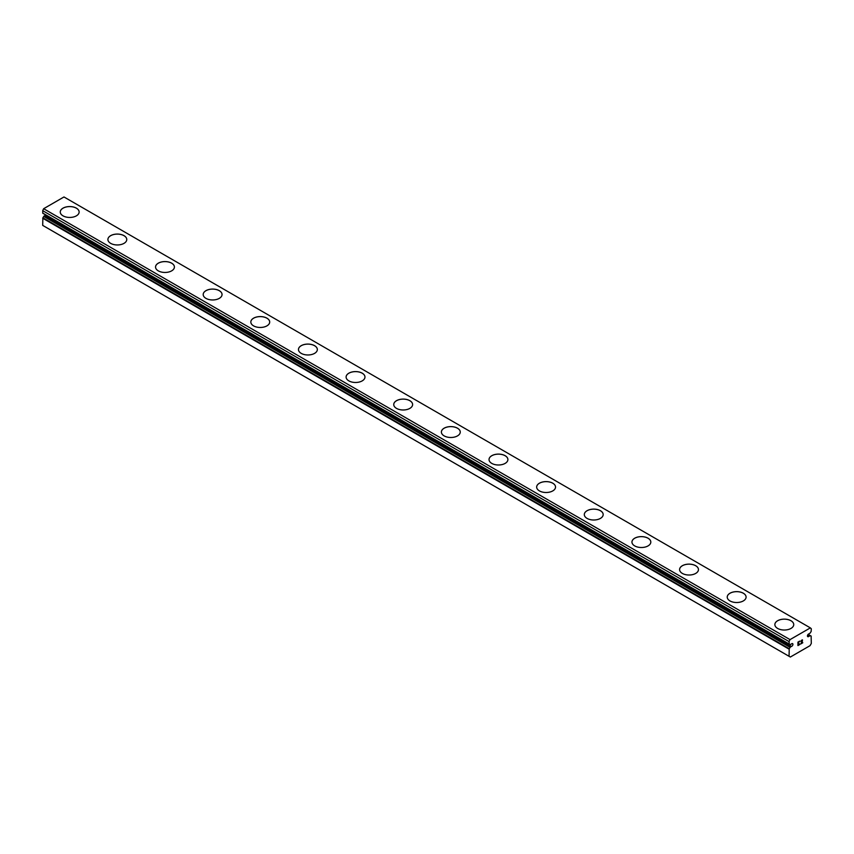 <?xml version="1.0" encoding="UTF-8"?>
<svg xmlns="http://www.w3.org/2000/svg" width="854" height="854" viewBox="0 0 854 854"><rect width="100%" height="100%" fill="white"/><g stroke="black" fill="none" stroke-linecap="round" stroke-linejoin="round"><path stroke-width="1.28" d="M789.064 656.299L790.334 657.036L810.03 645.667L811.3 643.468L811.129 636.091A3.149 1.815 -60 0 1 810.606 635.942A3.149 1.815 -60 0 1 810.297 635.664L808.973 636.251A1.569 0.907 -60 0 1 807.767 636.668A1.569 0.907 -60 0 1 808.13 634.373A1.569 0.907 -60 0 1 808.973 633.881L810.297 632.942A3.149 1.815 -60 0 1 811.129 631.554L811.3 628.747L810.35 627.882L790.025 639.614L789.064 641.589L789.235 644.194A3.149 1.815 -60 0 1 789.758 644.343A3.149 1.815 -60 0 1 790.078 644.621L791.391 644.033A1.569 0.907 -60 0 1 792.597 643.617A1.569 0.907 -60 0 1 792.234 645.912A1.569 0.907 -60 0 1 791.391 646.403L45.027 215.496L43.703 216.425A3.149 1.815 -60 0 1 42.871 217.813L42.7 225.392L789.064 656.299L789.235 648.73L42.871 217.813M45.849 215.027A1.569 0.907 -60 0 1 45.027 215.496M60.26 212.005A9.437 5.444 180 0 1 66.089 206.967A9.437 5.444 180 0 1 76.369 208.152A9.437 5.444 180 0 1 79.134 212.016A9.437 5.444 180 0 1 73.305 217.033A9.437 5.444 180 0 1 63.025 215.848A9.437 5.444 180 0 1 60.26 212.005A9.437 5.444 180 0 1 66.1 207.01A9.437 5.444 180 0 1 76.369 208.184A9.437 5.444 180 0 1 79.134 212.005M107.903 239.526A9.437 5.444 180 0 1 113.742 234.508A9.437 5.444 180 0 1 124.011 235.693A9.437 5.444 180 0 1 126.766 239.526M124.011 235.661A9.437 5.444 180 0 1 126.766 239.504A9.437 5.444 180 0 1 120.948 244.543A9.437 5.444 180 0 1 110.668 243.358A9.437 5.444 180 0 1 107.903 239.504A9.437 5.444 180 0 1 113.731 234.476A9.437 5.444 180 0 1 124.011 235.661M171.643 263.203A9.437 5.444 180 0 1 174.408 267.035A9.437 5.444 180 0 1 168.59 272.042A9.437 5.444 180 0 1 158.31 270.867A9.437 5.444 180 0 1 155.545 267.014A9.437 5.444 180 0 1 161.385 262.018A9.437 5.444 180 0 1 171.643 263.203M155.545 267.014A9.437 5.444 180 0 1 161.363 261.986A9.437 5.444 180 0 1 171.643 263.16A9.437 5.444 180 0 1 174.408 267.014M203.188 294.513A9.437 5.444 180 0 1 209.006 289.485A9.437 5.444 180 0 1 219.286 290.67A9.437 5.444 180 0 1 222.051 294.534A9.437 5.444 180 0 1 216.222 299.551A9.437 5.444 180 0 1 205.953 298.366A9.437 5.444 180 0 1 203.188 294.513A9.437 5.444 180 0 1 209.027 289.517A9.437 5.444 180 0 1 219.286 290.702A9.437 5.444 180 0 1 222.051 294.513M250.83 322.043A9.437 5.444 180 0 1 256.659 317.026A9.437 5.444 180 0 1 266.928 318.211A9.437 5.444 180 0 1 269.693 322.043M266.928 318.168A9.437 5.444 180 0 1 269.693 322.022A9.437 5.444 180 0 1 263.865 327.05A9.437 5.444 180 0 1 253.585 325.876A9.437 5.444 180 0 1 250.83 322.022A9.437 5.444 180 0 1 256.648 316.994A9.437 5.444 180 0 1 266.928 318.168M314.571 345.71A9.437 5.444 180 0 1 317.336 349.542A9.437 5.444 180 0 1 311.507 354.559A9.437 5.444 180 0 1 301.227 353.375A9.437 5.444 180 0 1 298.462 349.532A9.437 5.444 180 0 1 304.302 344.525A9.437 5.444 180 0 1 314.571 345.71M298.462 349.532A9.437 5.444 180 0 1 304.291 344.493A9.437 5.444 180 0 1 314.571 345.678A9.437 5.444 180 0 1 317.336 349.532M346.105 377.03A9.437 5.444 180 0 1 351.933 372.002A9.437 5.444 180 0 1 362.213 373.177A9.437 5.444 180 0 1 364.968 377.052A9.437 5.444 180 0 1 359.15 382.069A9.437 5.444 180 0 1 348.87 380.884A9.437 5.444 180 0 1 346.105 377.03A9.437 5.444 180 0 1 351.944 372.034A9.437 5.444 180 0 1 362.213 373.219A9.437 5.444 180 0 1 364.968 377.03M409.845 400.718A9.437 5.444 180 0 1 412.61 404.55A9.437 5.444 180 0 1 406.792 409.568A9.437 5.444 180 0 1 396.512 408.393A9.437 5.444 180 0 1 393.747 404.54A9.437 5.444 180 0 1 399.587 399.544A9.437 5.444 180 0 1 409.845 400.718M393.747 404.54A9.437 5.444 180 0 1 399.565 399.501A9.437 5.444 180 0 1 409.845 400.686A9.437 5.444 180 0 1 412.61 404.54M441.39 432.06A9.437 5.444 180 0 1 447.229 427.043A9.437 5.444 180 0 1 457.488 428.228A9.437 5.444 180 0 1 460.253 432.06M457.488 428.196A9.437 5.444 180 0 1 460.253 432.039A9.437 5.444 180 0 1 454.435 437.077A9.437 5.444 180 0 1 444.155 435.892A9.437 5.444 180 0 1 441.39 432.039A9.437 5.444 180 0 1 447.208 427.011A9.437 5.444 180 0 1 457.488 428.196M489.032 459.548A9.437 5.444 180 0 1 494.85 454.52A9.437 5.444 180 0 1 505.13 455.694A9.437 5.444 180 0 1 507.895 459.569A9.437 5.444 180 0 1 502.067 464.576A9.437 5.444 180 0 1 491.787 463.402A9.437 5.444 180 0 1 489.032 459.548A9.437 5.444 180 0 1 494.861 454.552A9.437 5.444 180 0 1 505.13 455.737A9.437 5.444 180 0 1 507.895 459.548M552.773 483.236A9.437 5.444 180 0 1 555.538 487.068A9.437 5.444 180 0 1 549.709 492.085A9.437 5.444 180 0 1 539.429 490.901A9.437 5.444 180 0 1 536.664 487.058A9.437 5.444 180 0 1 542.503 482.051A9.437 5.444 180 0 1 552.773 483.236M536.664 487.058A9.437 5.444 180 0 1 542.493 482.019A9.437 5.444 180 0 1 552.773 483.204A9.437 5.444 180 0 1 555.538 487.058M584.307 514.578A9.437 5.444 180 0 1 590.146 509.56A9.437 5.444 180 0 1 600.415 510.745A9.437 5.444 180 0 1 603.17 514.578M600.415 510.703A9.437 5.444 180 0 1 603.17 514.556A9.437 5.444 180 0 1 597.352 519.584A9.437 5.444 180 0 1 587.072 518.41A9.437 5.444 180 0 1 584.307 514.556A9.437 5.444 180 0 1 590.135 509.528A9.437 5.444 180 0 1 600.415 510.703M631.949 542.066A9.437 5.444 180 0 1 637.778 537.027A9.437 5.444 180 0 1 648.047 538.212A9.437 5.444 180 0 1 650.812 542.077A9.437 5.444 180 0 1 644.994 547.094A9.437 5.444 180 0 1 634.714 545.909A9.437 5.444 180 0 1 631.949 542.066A9.437 5.444 180 0 1 637.789 537.059A9.437 5.444 180 0 1 648.047 538.244A9.437 5.444 180 0 1 650.812 542.066M695.69 565.754A9.437 5.444 180 0 1 698.455 569.586A9.437 5.444 180 0 1 692.637 574.603A9.437 5.444 180 0 1 682.357 573.418A9.437 5.444 180 0 1 679.592 569.565A9.437 5.444 180 0 1 685.431 564.569A9.437 5.444 180 0 1 695.69 565.754M679.592 569.565A9.437 5.444 180 0 1 685.41 564.537A9.437 5.444 180 0 1 695.69 565.722A9.437 5.444 180 0 1 698.455 569.565M727.234 597.095A9.437 5.444 180 0 1 733.074 592.078A9.437 5.444 180 0 1 743.332 593.263A9.437 5.444 180 0 1 746.097 597.095M743.332 593.22A9.437 5.444 180 0 1 746.097 597.074A9.437 5.444 180 0 1 740.269 602.102A9.437 5.444 180 0 1 729.989 600.928A9.437 5.444 180 0 1 727.234 597.074A9.437 5.444 180 0 1 733.052 592.046A9.437 5.444 180 0 1 743.332 593.22M774.866 624.573A9.437 5.444 180 0 1 780.695 619.545A9.437 5.444 180 0 1 790.975 620.73A9.437 5.444 180 0 1 793.74 624.594A9.437 5.444 180 0 1 787.911 629.611A9.437 5.444 180 0 1 777.631 628.427A9.437 5.444 180 0 1 774.866 624.573A9.437 5.444 180 0 1 780.705 619.577A9.437 5.444 180 0 1 790.975 620.762A9.437 5.444 180 0 1 793.74 624.573M798.148 642.229L798.148 643.617L798.138 642.229L799.675 641.343L798.138 642.229M798.148 643.617L798.981 643.137M798.981 643.361L798.138 643.841L798.981 643.361M798.148 643.841L798.148 645.229L798.138 643.841M798.148 645.229L799.675 644.343M797.946 645.56L799.675 644.567L797.946 645.571L797.946 642.123L799.675 641.119M800.871 641.301L802.461 639.838M802.472 640.852L802.045 641.749L802.461 640.852M802.045 641.749L801.116 643.51L802.045 641.738M801.116 643.51L802.749 642.571M800.7 643.969L802.749 642.795L800.7 643.98L802.408 640.532L802.013 639.998L801.201 640.617L802.269 639.998M789.235 648.73A3.149 1.815 -60 0 0 790.078 647.332L791.391 646.403M810.35 627.882L63.975 196.964L43.65 208.707L42.7 210.671L42.796 213.265L789.107 644.119M808.973 636.251L807.521 635.408M790.025 639.614L43.65 208.707M789.064 641.589L42.7 210.671M811.129 636.091L808.14 634.362L811.204 636.113M810.19 635.611L808.097 634.405L810.243 635.622M810.019 635.654L808.023 634.49M789.064 643.969L42.7 213.062M790.345 647.012L43.981 216.094M790.078 647.332L43.703 216.425M789.064 649.147L42.7 218.24M789.16 644.172L42.796 213.265"/></g></svg>
